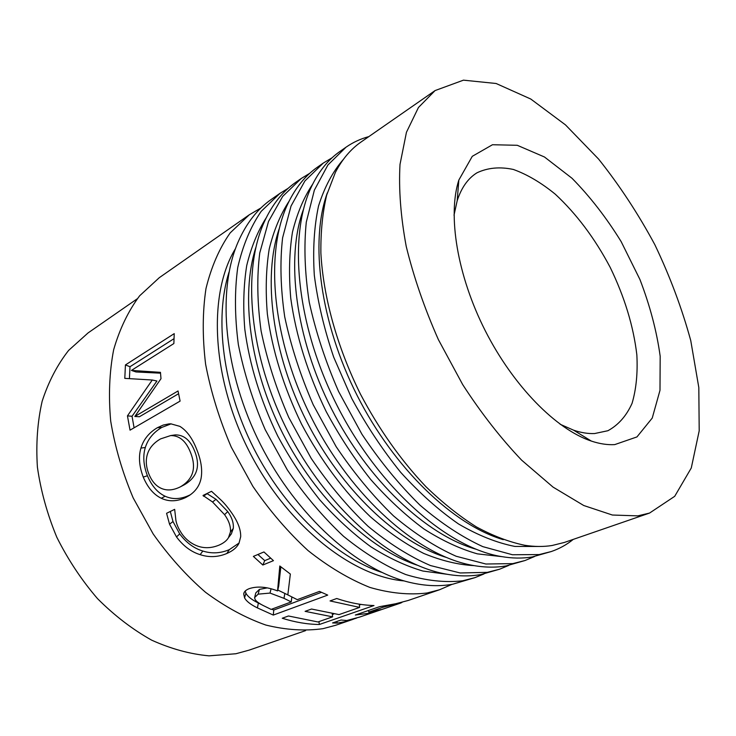 <?xml version="1.0" encoding="UTF-8"?>
<svg xmlns="http://www.w3.org/2000/svg" width="736" height="736" viewBox="0 0 736 736"><rect width="100%" height="100%" fill="white"/><g stroke="black" fill="none" stroke-linecap="round" stroke-linejoin="round"><path stroke-width="1.1" d="M229.255 536.636L231.352 533.894L233.284 528.457C233.809 523.121 231.96 517.491 227.746 511.584L215.998 499.312L206.917 493.552M239.108 543.002L229.338 549.636C220.533 553.371 211.71 553.84 202.851 551.043C193.945 548.375 186.236 542.662 179.713 533.913L172.988 521.53L170.31 511.474M220.671 499.735C224.002 502.835 227.424 506.874 230.938 511.851C237.645 521.125 240.893 529.414 240.69 536.71L238.988 543.251C236.909 547.464 232.861 550.878 226.844 553.49C218.031 557.207 209.125 557.594 200.128 554.659C191.093 551.844 183.218 545.946 176.502 536.94L169.538 524.216L166.584 513.296L174.662 509.349L175.895 520.269C176.576 524.474 178.692 529.156 182.252 534.336C186.594 540.206 192.078 544.244 198.702 546.452C205.362 548.476 212.198 548.007 219.208 545.054C223.716 543.058 226.798 540.583 228.482 537.648L230.442 531.935C230.874 526.507 228.914 520.738 224.572 514.657L212.548 501.989L203.016 495.466L211.517 491.298L220.671 499.735M207.028 493.736L203.44 496.193M215.998 499.312L212.548 501.989M172.988 521.53L169.538 524.216M361.054 604.431L359.343 605.029M333.748 614.017L332.332 614.514M336.738 598.506C349.637 602.876 362.057 605.222 373.998 605.535L319.369 624.487C307.409 624.358 295.035 622.27 282.238 618.24L288.448 615.986L317.943 621.966L332.598 616.842L305.1 611.349L311.521 609.031L339.038 614.597L359.637 607.402L330.05 600.935L336.738 598.506M359.232 604.155L359.637 607.402M332.249 613.806L332.598 616.842M318.946 621.616L319.369 624.487M374.431 611.147L374.624 611.772L367.282 613.493L355.322 615.038L379.592 606.676L395.793 603.722L408.121 600.493L439.594 589.738L427.073 592.995C409.244 595.157 390.19 593.299 369.904 587.429C349.223 579.168 328.615 566.886 308.099 550.611C288.052 532.183 269.643 510.756 252.853 486.321L231.279 447.138C219.448 419.566 210.882 391.929 205.611 364.228C202.345 337.106 202.474 311.898 205.979 288.586C211.296 266.837 219.374 248.271 230.184 232.889L249.274 214.802L260.958 207.957M368.497 610.503L368.883 612.094L381.009 609.592L374.624 611.772M383.014 606.133L383.272 607.154L368.883 612.094M401.976 602.453L383.272 607.154M336.83 621.469L337.226 623.116L332.562 622.941L341.072 620.016L346.748 620.531L359.812 617.026M356.546 618.102L345.552 621.598L337.226 623.116M267.067 587.926L259.422 589.389L255.815 592.876L254.849 596.592M270.029 593.078L258.143 594.145L254.592 597.586L255.006 599.26C255.926 601.073 258.584 603.124 262.991 605.415L271.142 609.399L291.226 601.919L283.995 598.35L270.029 593.078L271.041 588.855M291.852 597.006L291.226 601.919M288.024 594.992L277.776 590.014M321.43 592.342L273.764 610.024L273.295 615.075L257.434 607.918C250.599 604.56 246.312 601.202 244.573 597.853L243.726 594.053C243.837 591.891 245.64 590.097 249.136 588.68C257.241 585.985 266.717 586.73 277.564 590.916L278.705 586.058L280.839 566.83M261.455 604.587L258.345 603.014C251.694 599.739 247.544 596.445 245.916 593.152L245.198 591.026M273.764 610.024L271.694 609.187M277.564 590.916L279.8 565.993L290.352 574.052L287.831 594.881L297.28 599.665L319.461 591.413L327.722 595.102L273.295 615.075M270.655 558.192L264.739 560.63L257.913 554.484M253.368 556.398L263.939 551.954L273.442 560.657L262.826 565.018L253.368 556.398M264.739 560.63L262.826 565.018M183.972 484.969L184.313 484.794C197.303 477.167 200.689 465.796 194.47 450.68C190.155 440.018 183.733 434.755 175.205 434.902L172.316 435.335M190.311 451.978C185.84 440.91 179.29 435.445 170.651 435.574L160.54 438.904C153.87 442.759 149.537 447.727 147.55 453.808C145.526 459.963 145.967 466.698 148.874 474.021C151.864 481.399 156.124 486.229 161.644 488.52C167.155 490.829 173.31 490.305 180.127 486.965L180.458 486.79C193.43 479.145 196.724 467.544 190.311 451.978M190.532 494.638L189.465 495.19C180.78 499.302 172.666 499.652 165.131 496.239C157.605 492.724 151.699 485.898 147.412 475.75C143.446 465.272 142.756 455.851 145.332 447.488C147.964 439.052 153.456 432.363 161.819 427.414L171.157 423.844M145.332 447.488L140.935 448.095C143.511 439.475 148.985 432.685 157.348 427.717L163.254 425.049L168.976 423.89L170.844 423.835L179.851 426.356C186.659 430.542 192.197 438.021 196.457 448.794C201.048 459.816 202.593 469.642 201.094 478.253C199.686 485.429 195.767 491.16 189.345 495.448L185.776 497.481C177.082 501.593 168.921 501.851 161.294 498.272C153.677 494.592 147.66 487.526 143.253 477.084C139.178 466.302 138.405 456.642 140.935 448.095M165.131 496.239L161.294 498.272M129.426 378.626L129.996 366.721L173.981 338.698M134.09 427.809L132.038 416.263L156.924 381.018L152.269 380.015L124.798 378.368L125.433 364.936L174.23 333.629L173.862 343.546L131.422 370.41L160.457 372.342L160.991 378.7L134.826 416.466L178.038 390.972L180.099 401.111L130.042 430.155L127.448 415.877L152.269 380.015M134.826 416.466L139.408 416.742L178.563 393.742M131.422 370.41L136.031 371.965L160.522 373.18M129.996 366.721L125.433 364.936M132.038 416.263L127.448 415.877M353.409 619.206L335.717 625.26L322.966 628.673C304.934 631.194 285.881 629.979 265.797 625.039C245.456 617.872 225.382 606.97 205.583 592.333C186.364 575.708 168.884 556.223 153.143 533.904L133.198 497.941C122.461 472.521 114.954 446.899 110.694 421.066C108.404 395.674 109.388 371.901 113.657 349.72C119.674 328.918 128.331 310.951 139.619 295.817L159.289 277.684L249.274 214.802M452.014 584.347L439.594 589.738M454.011 215.17L457.185 200.735C461.417 187.652 468.013 178.333 476.974 172.804C487.766 167.707 499.891 166.584 513.351 169.455C527.197 174.441 541.172 182.684 555.257 194.175C576.426 213.836 594.743 238.234 610.19 267.37C624.588 297.04 633.475 326.223 636.852 354.918C637.808 373.069 636.217 389.215 632.068 403.337C626.437 415.886 618.378 425.022 607.899 430.726L594.624 433.541C588.119 433.835 581.136 432.722 573.666 430.21L560.142 424.258M614.716 444.608C607.494 445.032 599.702 443.854 591.339 441.076C556.352 429.557 513.388 386.152 485.282 330.777C457.166 275.393 447.488 215.105 458.841 180.053L472.282 156.317L492.476 144.734L517.279 145.296L544.465 156.989L571.992 178.25C589.941 196.475 606.335 217.598 621.166 241.629L639.934 279.496C650.008 305.734 656.76 331.329 660.183 356.279L659.99 390.328L652.243 418.066L636.953 436.926L614.716 444.608M637.818 515.872L612.361 515.025L583.749 505.512L553.058 487.112L521.631 460.147C500.747 438.196 481.114 413.025 462.714 384.634L438.371 339.59C424.47 308.218 413.752 277.141 406.217 246.376C400.697 216.522 398.627 189.207 400.007 164.422L406.447 132.278L418.444 107.502L435.096 90.565L463.459 80.16L496.119 83.499L530.785 99.038L565.496 124.899L598.607 159.086C619.491 185.297 638.232 213.836 654.847 244.702C669.953 276.331 681.922 308.31 690.764 340.63L698.814 387.541L699.2 430.827L691.279 467.986L674.7 496.322L649.557 513.066L637.818 515.872M649.557 513.066L564.374 542.45L552.11 545.496C543.564 546.866 534.446 546.784 524.731 545.275C509.266 542.064 493.157 535.946 476.394 526.912C459.457 516.221 442.658 502.826 425.969 486.726C401.01 460.414 379.169 429.548 360.456 394.137C337.051 346.895 323.187 296.617 320.878 252.945C320.657 231.739 322.589 212.456 326.674 195.095L335.423 172.316C342.24 159.206 350.805 149.095 361.091 141.984L435.096 90.565M573.28 539.378C566.729 544.686 559.397 548.734 551.282 551.54L539.221 554.567L512.431 554.751L482.825 546.636C462.024 537.087 441.057 523.241 419.925 505.089C399.142 484.647 379.813 461.04 361.946 434.258L338.615 391.543C325.542 361.634 315.753 331.844 309.249 302.165C304.796 273.24 303.802 246.578 306.286 222.162L314.364 190.146L327.916 164.974L346.03 147.191C353.087 142.296 360.686 138.773 368.828 136.611M551.282 551.54L532.294 556.94C522.588 558.578 512.173 558.431 501.05 556.499C447.129 547.575 378.856 487.959 337.263 405.913C295.578 323.904 287.758 233.606 312.377 184.81C319.617 170.301 328.845 159.151 340.06 151.368L346.03 147.191M534.483 556.545L525.007 560.528L512.826 563.61L485.852 564.015L456.173 556.26C435.372 547.023 414.469 533.554 393.466 515.853C372.848 495.898 353.722 472.816 336.104 446.586L313.196 404.708C300.417 375.36 290.922 346.067 284.722 316.848C280.563 288.346 279.855 262.016 282.596 237.848L291.024 206.071L304.897 180.973L323.27 163.088L332.074 157.798M525.007 560.528L506.129 565.91C495.374 567.769 483.8 567.511 471.417 565.138C417.855 555.174 351.928 497.508 311.981 418.738C271.98 340.004 264.344 252.752 287.914 203.633C295.513 187.717 305.376 175.554 317.501 167.127L323.27 163.088M508.788 565.404L499.624 569.204L487.324 572.35L460.193 572.967L430.468 565.552C409.685 556.609 388.866 543.499 367.991 526.222C347.53 506.736 328.615 484.141 311.245 458.454L288.733 417.386C276.23 388.562 267.021 359.766 261.105 330.988C257.223 302.901 256.772 276.892 259.753 252.972L268.511 221.444L282.67 196.42L301.282 178.462L309.755 173.3M499.624 569.204L480.856 574.568C469.025 576.665 456.283 576.279 442.621 573.408C389.565 562.451 326.002 506.681 287.656 431.084C249.265 355.516 241.776 271.29 264.242 221.996C272.154 204.645 282.642 191.434 295.697 182.362L301.282 178.462M483.948 573.96L475.07 577.604L462.677 580.796C444.976 582.811 425.969 580.713 405.665 574.512C384.919 565.846 364.173 553.086 343.445 536.222C323.15 517.169 304.437 495.052 287.298 469.881L265.172 429.585C252.945 401.276 244.002 372.959 238.354 344.614C234.729 316.922 234.517 291.235 237.728 267.564C242.77 245.52 250.59 226.78 261.197 211.342L280.011 193.32L288.19 188.306M475.07 577.604L452.668 584.228C439.576 586.61 425.454 586.04 410.292 582.526C358.018 570.492 297.197 516.856 260.636 444.802C224.057 372.756 216.651 292.008 237.802 242.705C246.026 223.643 257.223 209.19 271.372 199.355L280.011 193.32M305.587 630.614L249.118 650.136L235.934 653.743L209.061 655.84C190.164 654.12 171.028 648.894 151.653 640.154C132.498 629.427 114.448 615.59 97.511 598.626C81.586 580.115 68.025 559.654 56.81 537.243C47.251 514.16 40.774 490.783 37.398 467.112C35.889 443.79 37.472 421.82 42.164 401.203C48.493 381.763 57.307 364.835 68.604 350.419L88.09 332.902L137.181 298.844M227.746 511.584L224.572 514.657M233.284 528.457L230.442 531.935M179.713 533.913L176.502 536.94M202.851 551.043L200.128 554.659M229.338 549.636L226.844 553.49M395.664 603.75L395.867 604.403M345.285 620.687L345.552 621.598M259.422 589.389L258.143 594.145M284.841 593.363L283.995 598.35M245.916 593.152L244.573 597.853M258.345 603.014L257.434 607.918M147.412 475.75L143.253 477.084M189.465 495.19L185.776 497.481M161.819 427.414L157.348 427.717M503.277 539.663C453.661 525.164 394.505 469.108 357.273 395.747C320.031 322.396 309.7 241.555 327.29 192.942M539.884 546.471L514.942 546.443C496.938 542.901 478.133 535.403 458.519 523.958C438.766 510.26 419.492 493.046 400.688 472.337C382.554 449.889 366.252 425.288 351.79 398.535L333.721 357.218C324.19 329.13 317.722 301.824 314.318 275.301C312.726 249.798 314.125 226.716 318.513 206.071C324.466 187.183 332.755 171.617 343.399 159.381M475.806 549.157C426.19 535.017 367.844 480.442 331.494 408.839C295.145 337.235 285.531 257.913 303.407 209.521M458.123 182.445L458.62 182.813M588.984 439.631L588.984 440.248M501.878 556.646L477.379 553.858C460.037 548.927 442.207 540.62 423.899 528.945C405.591 515.384 387.863 498.898 370.705 479.486C354.2 458.648 339.36 435.997 326.177 411.534C307.731 373.428 295.927 335.644 290.748 298.209C288.696 274.289 289.266 252.264 292.468 232.125C297.068 213.385 303.83 197.358 312.754 184.055M446.025 557.345C397.219 542.294 341.394 489.771 306.691 421.424C272.007 353.078 262.55 277.012 279.22 228.721M474.122 565.634C458.114 564.77 441.287 560.685 423.632 553.389C405.729 544.217 387.927 531.962 370.208 516.608C344.071 491.574 320.353 459.742 301.521 424.056C283.673 387.154 272.283 350.465 267.352 313.978C265.411 290.61 266.027 268.999 269.192 249.136C273.728 230.58 280.361 214.581 289.11 201.158M417.082 565.147C369.224 549.277 315.91 498.741 282.799 433.559C249.725 368.35 240.396 295.486 255.834 247.489M447.221 574.301L422.86 571.035C405.794 566.012 388.415 557.888 370.705 546.682C353.087 533.756 336.113 518.153 319.81 499.882C304.17 480.304 290.159 459.043 277.776 436.108C260.498 400.375 249.504 364.734 244.794 329.167C242.954 306.351 243.598 285.154 246.716 265.576C251.16 247.222 257.674 231.279 266.239 217.755M381.478 572.277C335.248 556.904 284.804 509.459 253.727 448.316C222.704 387.136 214.185 318.403 229.062 272.016M404.184 580.925C351.688 576.656 286.451 524.842 248.915 450.754C211.269 376.731 207.948 293.48 235.492 248.584M231.352 533.894L228.482 537.648M280.434 570.262L278.521 579.241M244.334 592.13L243.726 594.053M175.205 434.902L170.651 435.574M184.313 484.794L180.458 486.79M401.083 602.904L359.812 617.016M458.51 184.221L457.47 184.865M587.779 438.886L586.638 439.346M573.666 430.21L591.339 441.076M457.185 200.735L458.841 180.053"/></g></svg>
